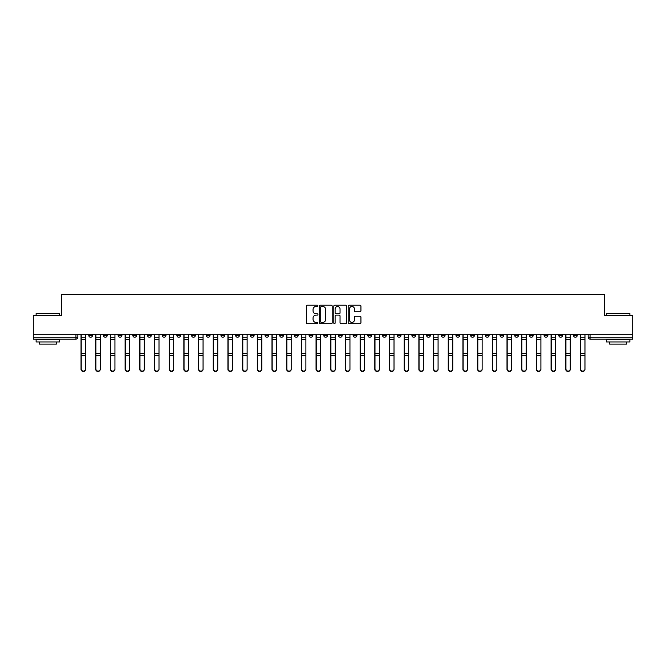 <?xml version="1.0" encoding="UTF-8"?>
<svg xmlns="http://www.w3.org/2000/svg" width="666" height="666" viewBox="0 0 666 666"><rect width="100%" height="100%" fill="white"/><g stroke="black" fill="none" stroke-linecap="round" stroke-linejoin="round"><path stroke-width="1" d="M317.932 305.861A0.649 0.649 0 0 0 317.291 305.211L307.467 305.211A0.924 0.924 0 0 0 306.543 306.135L306.543 322.769A0.924 0.924 0 0 0 307.467 323.693L317.291 323.693A0.649 0.649 0 0 0 317.932 323.043A0.649 0.649 0 0 0 317.291 322.402L316.017 322.402A2.955 2.955 0 0 1 313.062 319.447L313.062 318.057A2.955 2.955 0 0 1 316.017 315.101L317.291 315.101A0.649 0.649 0 0 0 317.932 314.452A0.649 0.649 0 0 0 317.291 313.803L316.017 313.803A2.955 2.955 0 0 1 313.062 310.847L313.062 309.465A2.955 2.955 0 0 1 316.017 306.502L317.291 306.502A0.649 0.649 0 0 0 317.932 305.861M573.476 334.315L573.476 335.356L577.239 335.356A1.881 1.881 0 0 1 575.357 337.237A1.881 1.881 0 0 1 573.476 335.356L573.476 334.315M485.348 334.315L485.348 335.356L489.11 335.356A1.881 1.881 0 0 1 487.229 337.237A1.881 1.881 0 0 1 485.348 335.356L485.348 334.315M470.654 334.315L470.654 335.356L474.425 335.356A1.881 1.881 0 0 1 472.544 337.237A1.881 1.881 0 0 1 470.654 335.356L470.654 334.315M382.525 334.315L382.525 335.356L386.297 335.356A1.881 1.881 0 0 1 384.407 337.237A1.881 1.881 0 0 1 382.525 335.356L382.525 334.315M367.84 334.315L367.84 335.356L371.603 335.356A1.881 1.881 0 0 1 369.722 337.237A1.881 1.881 0 0 1 367.84 335.356L367.84 334.315M353.147 334.315L353.147 335.356L356.918 335.356A1.881 1.881 0 0 1 355.036 337.237A1.881 1.881 0 0 1 353.147 335.356L353.147 334.315M323.776 334.315L323.776 335.356L327.539 335.356A1.881 1.881 0 0 1 325.657 337.237A1.881 1.881 0 0 1 323.776 335.356L323.776 334.315M294.397 335.356L294.397 334.315L294.397 335.356A1.881 1.881 0 0 0 296.278 337.237A1.881 1.881 0 0 1 294.397 335.356L298.16 335.356A1.881 1.881 0 0 1 296.278 337.237A1.881 1.881 0 0 0 298.16 335.356L298.16 334.315L298.16 335.356M279.703 335.356L279.703 334.315L279.703 335.356A1.881 1.881 0 0 0 281.593 337.237A1.881 1.881 0 0 1 279.703 335.356L283.475 335.356A1.881 1.881 0 0 1 281.593 337.237M265.018 335.356L265.018 334.315L265.018 335.356A1.881 1.881 0 0 0 266.9 337.237A1.881 1.881 0 0 1 265.018 335.356L268.789 335.356A1.881 1.881 0 0 1 266.9 337.237A1.881 1.881 0 0 0 268.789 335.356L268.789 334.315L268.789 335.356M250.333 334.315L250.333 335.356L254.096 335.356A1.881 1.881 0 0 1 252.214 337.237A1.881 1.881 0 0 1 250.333 335.356L250.333 334.315M235.639 334.315L235.639 335.356L239.41 335.356A1.881 1.881 0 0 1 237.529 337.237A1.881 1.881 0 0 1 235.639 335.356L235.639 334.315M220.954 334.315L220.954 335.356L224.717 335.356A1.881 1.881 0 0 1 222.835 337.237A1.881 1.881 0 0 1 220.954 335.356L220.954 334.315M206.269 335.356L206.269 334.315L206.269 335.356A1.881 1.881 0 0 0 208.15 337.237A1.881 1.881 0 0 1 206.269 335.356L210.031 335.356A1.881 1.881 0 0 1 208.15 337.237M176.89 335.356L176.89 334.315L176.89 335.356A1.881 1.881 0 0 0 178.771 337.237A1.881 1.881 0 0 1 176.89 335.356L180.653 335.356A1.881 1.881 0 0 1 178.771 337.237A1.881 1.881 0 0 0 180.653 335.356L180.653 334.315L180.653 335.356M162.204 335.356L162.204 334.315L162.204 335.356A1.881 1.881 0 0 0 164.086 337.237A1.881 1.881 0 0 1 162.204 335.356L165.967 335.356A1.881 1.881 0 0 1 164.086 337.237A1.881 1.881 0 0 0 165.967 335.356L165.967 334.315L165.967 335.356M147.511 335.356L147.511 334.315L147.511 335.356A1.881 1.881 0 0 0 149.392 337.237A1.881 1.881 0 0 1 147.511 335.356L151.282 335.356A1.881 1.881 0 0 1 149.392 337.237A1.881 1.881 0 0 0 151.282 335.356L151.282 334.315L151.282 335.356M132.825 335.356L132.825 334.315L132.825 335.356A1.881 1.881 0 0 0 134.707 337.237A1.881 1.881 0 0 1 132.825 335.356L136.588 335.356A1.881 1.881 0 0 1 134.707 337.237M118.132 335.356L118.132 334.315L118.132 335.356A1.881 1.881 0 0 0 120.022 337.237A1.881 1.881 0 0 1 118.132 335.356L121.903 335.356A1.881 1.881 0 0 1 120.022 337.237A1.881 1.881 0 0 0 121.903 335.356L121.903 334.315L121.903 335.356M103.446 335.356L103.446 334.315L103.446 335.356A1.881 1.881 0 0 0 105.328 337.237A1.881 1.881 0 0 1 103.446 335.356L107.209 335.356A1.881 1.881 0 0 1 105.328 337.237A1.881 1.881 0 0 0 107.209 335.356L107.209 334.315L107.209 335.356M360.006 311.73A0.924 0.924 0 0 0 360.93 310.806L360.93 306.135A0.924 0.924 0 0 0 360.006 305.211L349.101 305.211A0.924 0.924 0 0 0 348.176 306.135L348.176 322.769A0.924 0.924 0 0 0 349.101 323.693L360.006 323.693A0.924 0.924 0 0 0 360.93 322.769L360.93 317.133A0.924 0.924 0 0 0 360.006 316.208L355.344 316.208A0.924 0.924 0 0 0 354.42 317.133L354.42 319.93A2.473 2.473 0 0 1 351.948 322.402A2.473 2.473 0 0 1 349.475 319.93L349.475 308.974A2.473 2.473 0 0 1 351.948 306.502A2.473 2.473 0 0 1 354.42 308.974L354.42 310.806A0.924 0.924 0 0 0 355.344 311.73L360.006 311.73M33.3 334.315L33.3 315.584L61.355 315.584L61.355 294.588L604.645 294.588L604.645 315.584L632.7 315.584L632.7 334.315L33.3 334.315L33.3 337.237L77.839 337.237L77.839 334.315L77.839 337.237A1.881 1.881 0 0 1 75.949 339.119L33.3 339.119L33.3 337.237M332.192 306.135A0.924 0.924 0 0 0 331.268 305.211L320.363 305.211A0.924 0.924 0 0 0 319.439 306.135L319.439 322.769A0.924 0.924 0 0 0 320.363 323.693L331.268 323.693A0.924 0.924 0 0 0 332.192 322.769L332.192 306.135M334.732 305.211L345.637 305.211A0.924 0.924 0 0 1 346.561 306.135L346.561 322.769A0.924 0.924 0 0 1 345.637 323.693L340.975 323.693A0.924 0.924 0 0 1 340.043 322.769L340.043 316.025A0.924 0.924 0 0 0 339.119 315.101L336.03 315.101A0.924 0.924 0 0 0 335.106 316.025L335.106 323.043A0.649 0.649 0 0 1 334.457 323.693A0.649 0.649 0 0 1 333.808 323.043L333.808 306.135A0.924 0.924 0 0 1 334.732 305.211M588.161 334.315L588.161 337.237L632.7 337.237L632.7 339.119L590.051 339.119A1.881 1.881 0 0 1 588.161 337.237A1.881 1.881 0 0 0 590.051 339.119L590.051 334.315M632.7 334.315L632.7 337.237M577.239 334.315L577.239 335.356A1.881 1.881 0 0 1 575.357 337.237M562.554 334.315L562.554 335.356A1.881 1.881 0 0 1 560.672 337.237A1.881 1.881 0 0 1 558.791 335.356L562.554 335.356M558.791 334.315L558.791 335.356M547.868 334.315L547.868 335.356A1.881 1.881 0 0 1 545.978 337.237A1.881 1.881 0 0 1 544.097 335.356L547.868 335.356M544.097 334.315L544.097 335.356M533.175 334.315L533.175 335.356A1.881 1.881 0 0 1 531.293 337.237A1.881 1.881 0 0 1 529.412 335.356A1.881 1.881 0 0 0 531.293 337.237M529.412 334.315L529.412 335.356L533.175 335.356M518.489 334.315L518.489 335.356A1.881 1.881 0 0 1 516.608 337.237A1.881 1.881 0 0 1 514.718 335.356L518.489 335.356M514.718 334.315L514.718 335.356M503.796 334.315L503.796 335.356A1.881 1.881 0 0 1 501.914 337.237A1.881 1.881 0 0 1 500.033 335.356L503.796 335.356M500.033 334.315L500.033 335.356M489.11 334.315L489.11 335.356M474.425 334.315L474.425 335.356L474.425 334.315M459.731 334.315L459.731 335.356A1.881 1.881 0 0 1 457.85 337.237A1.881 1.881 0 0 1 455.969 335.356L459.731 335.356M455.969 334.315L455.969 335.356M445.046 334.315L445.046 335.356A1.881 1.881 0 0 1 443.165 337.237A1.881 1.881 0 0 1 441.283 335.356L445.046 335.356M441.283 334.315L441.283 335.356M430.361 334.315L430.361 335.356A1.881 1.881 0 0 1 428.471 337.237A1.881 1.881 0 0 1 426.59 335.356L430.361 335.356M426.59 334.315L426.59 335.356M415.667 334.315L415.667 335.356A1.881 1.881 0 0 1 413.786 337.237A1.881 1.881 0 0 1 411.904 335.356L415.667 335.356M411.904 334.315L411.904 335.356M400.982 334.315L400.982 335.356A1.881 1.881 0 0 1 399.101 337.237A1.881 1.881 0 0 1 397.211 335.356L400.982 335.356M397.211 334.315L397.211 335.356M386.297 334.315L386.297 335.356A1.881 1.881 0 0 1 384.407 337.237M371.603 334.315L371.603 335.356M356.918 335.356L356.918 334.315L356.918 335.356A1.881 1.881 0 0 1 355.036 337.237M342.224 334.315L342.224 335.356A1.881 1.881 0 0 1 340.343 337.237A1.881 1.881 0 0 1 338.461 335.356A1.881 1.881 0 0 0 340.343 337.237A1.881 1.881 0 0 0 342.224 335.356L338.461 335.356L338.461 334.315M327.539 335.356L327.539 334.315L327.539 335.356A1.881 1.881 0 0 1 325.657 337.237M312.853 334.315L312.853 335.356A1.881 1.881 0 0 1 310.964 337.237A1.881 1.881 0 0 1 309.082 335.356A1.881 1.881 0 0 0 310.964 337.237M309.082 334.315L309.082 335.356L312.853 335.356M283.475 334.315L283.475 335.356L283.475 334.315M254.096 335.356L254.096 334.315L254.096 335.356A1.881 1.881 0 0 1 252.214 337.237M239.41 335.356L239.41 334.315L239.41 335.356A1.881 1.881 0 0 1 237.529 337.237M224.717 335.356L224.717 334.315L224.717 335.356A1.881 1.881 0 0 1 222.835 337.237M210.031 334.315L210.031 335.356L210.031 334.315M195.346 335.356L195.346 334.315L195.346 335.356A1.881 1.881 0 0 1 193.456 337.237A1.881 1.881 0 0 1 191.575 335.356L195.346 335.356A1.881 1.881 0 0 1 193.456 337.237M191.575 334.315L191.575 335.356M136.588 334.315L136.588 335.356L136.588 334.315M92.524 334.315L92.524 335.356A1.881 1.881 0 0 1 90.643 337.237A1.881 1.881 0 0 1 88.761 335.356A1.881 1.881 0 0 0 90.643 337.237A1.881 1.881 0 0 0 92.524 335.356L92.524 334.315M88.761 334.315L88.761 335.356L92.524 335.356M75.949 334.315L75.949 339.119A1.881 1.881 0 0 0 77.839 337.237M321.378 306.502A0.649 0.649 0 0 0 320.729 307.151L320.729 321.753A0.649 0.649 0 0 0 321.378 322.402L322.719 322.402A2.955 2.955 0 0 0 325.674 319.447L325.674 309.465A2.955 2.955 0 0 0 322.719 306.502L321.378 306.502M340.043 309.024A2.473 2.473 0 0 0 337.579 306.551A2.473 2.473 0 0 0 335.106 309.024L335.106 312.878A0.924 0.924 0 0 0 336.03 313.803L339.119 313.803A0.924 0.924 0 0 0 340.043 312.878L340.043 309.024M81.036 334.315L81.036 369.33A2.165 2.09 180 0 0 83.3 371.412M85.556 369.006L85.556 369.33A2.165 2.09 180 0 1 83.392 371.42A2.165 2.09 180 0 1 81.227 369.33L81.227 369.006A2.165 2.09 0 0 0 83.392 371.087A2.165 2.09 0 0 0 85.556 369.006L85.556 355.586L81.227 355.586L81.227 369.006M81.227 334.315L81.227 355.586M85.556 334.315L85.556 355.586M95.729 334.315L95.729 369.33A2.165 2.09 180 0 0 97.985 371.412M110.414 334.315L110.414 369.33A2.165 2.09 180 0 0 112.671 371.412M100.241 369.006L100.241 369.33A2.165 2.09 180 0 1 98.077 371.42A2.165 2.09 180 0 1 95.912 369.33L95.912 369.006A2.165 2.09 0 0 0 98.077 371.087A2.165 2.09 0 0 0 100.241 369.006L100.241 355.586L95.912 355.586L95.912 369.006M95.912 334.315L95.912 355.586M100.241 334.315L100.241 355.586M114.935 369.006L114.935 369.33A2.165 2.09 180 0 1 112.77 371.42A2.165 2.09 180 0 1 110.606 369.33L110.606 369.006A2.165 2.09 0 0 0 112.77 371.087A2.165 2.09 0 0 0 114.935 369.006L114.935 355.586L110.606 355.586L110.606 369.006M110.606 334.315L110.606 355.586M114.935 334.315L114.935 355.586M36.122 313.511L59.665 313.511L36.122 313.511L36.122 315.584M59.665 341.949L36.122 341.949L36.122 339.593L59.665 339.593L59.665 341.949M56.369 341.949L56.369 344.114L39.419 344.114L39.419 341.949M606.335 313.511L629.878 313.511L606.335 313.511L606.335 315.584M629.878 341.949L606.335 341.949L606.335 339.593L629.878 339.593L629.878 341.949M626.581 341.949L626.581 344.114L609.631 344.114L609.631 341.949M125.1 334.315L125.1 369.33A2.165 2.09 180 0 0 127.364 371.412M139.793 334.315L139.793 369.33A2.165 2.09 180 0 0 142.049 371.412M154.479 334.315L154.479 369.33A2.165 2.09 180 0 0 156.743 371.412M129.62 369.006L129.62 369.33A2.165 2.09 180 0 1 127.456 371.42A2.165 2.09 180 0 1 125.291 369.33L125.291 369.006A2.165 2.09 0 0 0 127.456 371.087A2.165 2.09 0 0 0 129.62 369.006L129.62 355.586L125.291 355.586L125.291 369.006M125.291 334.315L125.291 355.586M129.62 334.315L129.62 355.586M144.314 369.006L144.314 369.33A2.165 2.09 180 0 1 142.141 371.42A2.165 2.09 180 0 1 139.977 369.33L139.977 369.006A2.165 2.09 0 0 0 142.141 371.087A2.165 2.09 0 0 0 144.314 369.006L144.314 355.586L139.977 355.586L139.977 369.006M139.977 334.315L139.977 355.586M144.314 334.315L144.314 355.586M158.999 369.006L158.999 369.33A2.165 2.09 180 0 1 156.835 371.42A2.165 2.09 180 0 1 154.67 369.33L154.67 369.006A2.165 2.09 0 0 0 156.835 371.087A2.165 2.09 0 0 0 158.999 369.006L158.999 355.586L154.67 355.586L154.67 369.006M154.67 334.315L154.67 355.586M158.999 334.315L158.999 355.586M173.684 369.006L173.684 369.33A2.165 2.09 180 0 1 171.52 371.42A2.165 2.09 180 0 1 169.355 369.33L169.355 369.006A2.165 2.09 0 0 0 171.52 371.087A2.165 2.09 0 0 0 173.684 369.006L173.684 355.586L169.355 355.586L169.355 369.006M169.355 334.315L169.355 355.586M173.684 334.315L173.684 355.586M188.378 369.006L188.378 369.33A2.165 2.09 180 0 1 186.214 371.42A2.165 2.09 180 0 1 184.041 369.33L184.041 369.006A2.165 2.09 0 0 0 186.214 371.087A2.165 2.09 0 0 0 188.378 369.006L188.378 355.586L184.041 355.586L184.041 369.006M184.041 334.315L184.041 355.586M188.378 334.315L188.378 355.586M203.063 369.006L203.063 369.33A2.165 2.09 180 0 1 200.899 371.42A2.165 2.09 180 0 1 198.734 369.33L198.734 369.006A2.165 2.09 0 0 0 200.899 371.087A2.165 2.09 0 0 0 203.063 369.006L203.063 355.586L198.734 355.586L198.734 369.006M198.734 334.315L198.734 355.586M203.063 334.315L203.063 355.586M217.749 369.006L217.749 369.33A2.165 2.09 180 0 1 215.584 371.42A2.165 2.09 180 0 1 213.42 369.33L213.42 369.006A2.165 2.09 0 0 0 215.584 371.087A2.165 2.09 0 0 0 217.749 369.006L217.749 355.586L213.42 355.586L213.42 369.006M213.42 334.315L213.42 355.586M217.749 334.315L217.749 355.586M232.442 369.006L232.442 369.33A2.165 2.09 180 0 1 230.278 371.42A2.165 2.09 180 0 1 228.113 369.33L228.113 369.006A2.165 2.09 0 0 0 230.278 371.087A2.165 2.09 0 0 0 232.442 369.006L232.442 355.586L228.113 355.586L228.113 369.006M228.113 334.315L228.113 355.586M232.442 334.315L232.442 355.586M247.128 369.006L247.128 369.33A2.165 2.09 180 0 1 244.963 371.42A2.165 2.09 180 0 1 242.799 369.33L242.799 369.006A2.165 2.09 0 0 0 244.963 371.087A2.165 2.09 0 0 0 247.128 369.006L247.128 355.586L242.799 355.586L242.799 369.006M242.799 334.315L242.799 355.586M247.128 334.315L247.128 355.586M261.821 369.006L261.821 369.33A2.165 2.09 180 0 1 259.648 371.42A2.165 2.09 180 0 1 257.484 369.33L257.484 369.006A2.165 2.09 0 0 0 259.648 371.087A2.165 2.09 0 0 0 261.821 369.006L261.821 355.586L257.484 355.586L257.484 369.006M257.484 334.315L257.484 355.586M261.821 334.315L261.821 355.586M276.507 369.006L276.507 369.33A2.165 2.09 180 0 1 274.342 371.42A2.165 2.09 180 0 1 272.178 369.33L272.178 369.006A2.165 2.09 0 0 0 274.342 371.087A2.165 2.09 0 0 0 276.507 369.006L276.507 355.586L272.178 355.586L272.178 369.006M272.178 334.315L272.178 355.586M276.507 334.315L276.507 355.586M291.192 369.006L291.192 369.33A2.165 2.09 180 0 1 289.027 371.42A2.165 2.09 180 0 1 286.863 369.33L286.863 369.006A2.165 2.09 0 0 0 289.027 371.087A2.165 2.09 0 0 0 291.192 369.006L291.192 355.586L286.863 355.586L286.863 369.006M286.863 334.315L286.863 355.586M291.192 334.315L291.192 355.586M305.885 369.006L305.885 369.33A2.165 2.09 180 0 1 303.721 371.42A2.165 2.09 180 0 1 301.548 369.33L301.548 369.006A2.165 2.09 0 0 0 303.721 371.087A2.165 2.09 0 0 0 305.885 369.006L305.885 355.586L301.548 355.586L301.548 369.006M301.548 334.315L301.548 355.586M305.885 334.315L305.885 355.586M320.571 369.006L320.571 369.33A2.165 2.09 180 0 1 318.406 371.42A2.165 2.09 180 0 1 316.242 369.33L316.242 369.006A2.165 2.09 0 0 0 318.406 371.087A2.165 2.09 0 0 0 320.571 369.006L320.571 355.586L316.242 355.586L316.242 369.006M316.242 334.315L316.242 355.586M320.571 334.315L320.571 355.586M335.256 369.006L335.256 369.33A2.165 2.09 180 0 1 333.092 371.42A2.165 2.09 180 0 1 330.927 369.33L330.927 369.006A2.165 2.09 0 0 0 333.092 371.087A2.165 2.09 0 0 0 335.256 369.006L335.256 355.586L330.927 355.586L330.927 369.006M330.927 334.315L330.927 355.586M335.256 334.315L335.256 355.586M349.95 369.006L349.95 369.33A2.165 2.09 180 0 1 347.785 371.42A2.165 2.09 180 0 1 345.621 369.33L345.621 369.006A2.165 2.09 0 0 0 347.785 371.087A2.165 2.09 0 0 0 349.95 369.006L349.95 355.586L345.621 355.586L345.621 369.006M345.621 334.315L345.621 355.586M349.95 334.315L349.95 355.586M364.635 369.006L364.635 369.33A2.165 2.09 180 0 1 362.471 371.42A2.165 2.09 180 0 1 360.306 369.33L360.306 369.006A2.165 2.09 0 0 0 362.471 371.087A2.165 2.09 0 0 0 364.635 369.006L364.635 355.586L360.306 355.586L360.306 369.006M360.306 334.315L360.306 355.586M364.635 334.315L364.635 355.586M379.329 369.006L379.329 369.33A2.165 2.09 180 0 1 377.156 371.42A2.165 2.09 180 0 1 374.991 369.33L374.991 369.006A2.165 2.09 0 0 0 377.156 371.087A2.165 2.09 0 0 0 379.329 369.006L379.329 355.586L374.991 355.586L374.991 369.006M374.991 334.315L374.991 355.586M379.329 334.315L379.329 355.586M394.014 369.006L394.014 369.33A2.165 2.09 180 0 1 391.849 371.42A2.165 2.09 180 0 1 389.685 369.33L389.685 369.006A2.165 2.09 0 0 0 391.849 371.087A2.165 2.09 0 0 0 394.014 369.006L394.014 355.586L389.685 355.586L389.685 369.006M389.685 334.315L389.685 355.586M394.014 334.315L394.014 355.586M169.164 334.315L169.164 369.33A2.165 2.09 180 0 0 171.428 371.412M183.858 334.315L183.858 369.33A2.165 2.09 180 0 0 186.114 371.412M198.543 334.315L198.543 369.33A2.165 2.09 180 0 0 200.807 371.412M213.237 334.315L213.237 369.33A2.165 2.09 180 0 0 215.493 371.412M227.922 334.315L227.922 369.33A2.165 2.09 180 0 0 230.178 371.412M242.607 334.315L242.607 369.33A2.165 2.09 180 0 0 244.872 371.412M257.301 334.315L257.301 369.33A2.165 2.09 180 0 0 259.557 371.412M271.986 334.315L271.986 369.33A2.165 2.09 180 0 0 274.25 371.412M286.671 334.315L286.671 369.33A2.165 2.09 180 0 0 288.936 371.412M301.365 334.315L301.365 369.33A2.165 2.09 180 0 0 303.621 371.412M316.05 334.315L316.05 369.33A2.165 2.09 180 0 0 318.315 371.412M330.744 334.315L330.744 369.33A2.165 2.09 180 0 0 333 371.412M345.429 334.315L345.429 369.33A2.165 2.09 180 0 0 347.685 371.412M360.115 334.315L360.115 369.33A2.165 2.09 180 0 0 362.379 371.412M374.808 334.315L374.808 369.33A2.165 2.09 180 0 0 377.064 371.412M389.493 334.315L389.493 369.33A2.165 2.09 180 0 0 391.75 371.412M404.179 334.315L404.179 369.33A2.165 2.09 180 0 0 406.443 371.412M418.872 334.315L418.872 369.33A2.165 2.09 180 0 0 421.128 371.412M433.558 334.315L433.558 369.33A2.165 2.09 180 0 0 435.822 371.412M448.251 334.315L448.251 369.33A2.165 2.09 180 0 0 450.507 371.412M408.699 369.006L408.699 369.33A2.165 2.09 180 0 1 406.535 371.42A2.165 2.09 180 0 1 404.37 369.33L404.37 369.006A2.165 2.09 0 0 0 406.535 371.087A2.165 2.09 0 0 0 408.699 369.006L408.699 355.586L404.37 355.586L404.37 369.006M404.37 334.315L404.37 355.586M408.699 334.315L408.699 355.586M423.393 369.006L423.393 369.33A2.165 2.09 180 0 1 421.228 371.42A2.165 2.09 180 0 1 419.056 369.33L419.056 369.006A2.165 2.09 0 0 0 421.228 371.087A2.165 2.09 0 0 0 423.393 369.006L423.393 355.586L419.056 355.586L419.056 369.006M419.056 334.315L419.056 355.586M423.393 334.315L423.393 355.586M438.078 369.006L438.078 369.33A2.165 2.09 180 0 1 435.914 371.42A2.165 2.09 180 0 1 433.749 369.33L433.749 369.006A2.165 2.09 0 0 0 435.914 371.087A2.165 2.09 0 0 0 438.078 369.006L438.078 355.586L433.749 355.586L433.749 369.006M433.749 334.315L433.749 355.586M438.078 334.315L438.078 355.586M452.763 369.006L452.763 369.33A2.165 2.09 180 0 1 450.599 371.42A2.165 2.09 180 0 1 448.434 369.33L448.434 369.006A2.165 2.09 0 0 0 450.599 371.087A2.165 2.09 0 0 0 452.763 369.006L452.763 355.586L448.434 355.586L448.434 369.006M448.434 334.315L448.434 355.586M452.763 334.315L452.763 355.586M462.937 334.315L462.937 369.33A2.165 2.09 180 0 0 465.193 371.412M467.457 369.006L467.457 369.33A2.165 2.09 180 0 1 465.293 371.42A2.165 2.09 180 0 1 463.128 369.33L463.128 369.006A2.165 2.09 0 0 0 465.293 371.087A2.165 2.09 0 0 0 467.457 369.006L467.457 355.586L463.128 355.586L463.128 369.006M463.128 334.315L463.128 355.586M467.457 334.315L467.457 355.586M477.622 334.315L477.622 369.33A2.165 2.09 180 0 0 479.886 371.412M482.142 369.006L482.142 369.33A2.165 2.09 180 0 1 479.978 371.42A2.165 2.09 180 0 1 477.813 369.33L477.813 369.006A2.165 2.09 0 0 0 479.978 371.087A2.165 2.09 0 0 0 482.142 369.006L482.142 355.586L477.813 355.586L477.813 369.006M477.813 334.315L477.813 355.586M482.142 334.315L482.142 355.586M492.316 334.315L492.316 369.33A2.165 2.09 180 0 0 494.572 371.412M496.836 369.006L496.836 369.33A2.165 2.09 180 0 1 494.663 371.42A2.165 2.09 180 0 1 492.499 369.33L492.499 369.006A2.165 2.09 0 0 0 494.663 371.087A2.165 2.09 0 0 0 496.836 369.006L496.836 355.586L492.499 355.586L492.499 369.006M492.499 334.315L492.499 355.586M496.836 334.315L496.836 355.586M507.001 334.315L507.001 369.33A2.165 2.09 180 0 0 509.257 371.412M511.521 369.006L511.521 369.33A2.165 2.09 180 0 1 509.357 371.42A2.165 2.09 180 0 1 507.192 369.33L507.192 369.006A2.165 2.09 0 0 0 509.357 371.087A2.165 2.09 0 0 0 511.521 369.006L511.521 355.586L507.192 355.586L507.192 369.006M507.192 334.315L507.192 355.586M511.521 334.315L511.521 355.586M521.686 334.315L521.686 369.33A2.165 2.09 180 0 0 523.951 371.412M526.207 369.006L526.207 369.33A2.165 2.09 180 0 1 524.042 371.42A2.165 2.09 180 0 1 521.878 369.33L521.878 369.006A2.165 2.09 0 0 0 524.042 371.087A2.165 2.09 0 0 0 526.207 369.006L526.207 355.586L521.878 355.586L521.878 369.006M521.878 334.315L521.878 355.586M526.207 334.315L526.207 355.586M536.38 334.315L536.38 369.33A2.165 2.09 180 0 0 538.636 371.412M540.9 369.006L540.9 369.33A2.165 2.09 180 0 1 538.736 371.42A2.165 2.09 180 0 1 536.563 369.33L536.563 369.006A2.165 2.09 0 0 0 538.736 371.087A2.165 2.09 0 0 0 540.9 369.006L540.9 355.586L536.563 355.586L536.563 369.006M536.563 334.315L536.563 355.586M540.9 334.315L540.9 355.586M551.065 334.315L551.065 369.33A2.165 2.09 180 0 0 553.329 371.412M555.586 369.006L555.586 369.33A2.165 2.09 180 0 1 553.421 371.42A2.165 2.09 180 0 1 551.257 369.33L551.257 369.006A2.165 2.09 0 0 0 553.421 371.087A2.165 2.09 0 0 0 555.586 369.006L555.586 355.586L551.257 355.586L551.257 369.006M551.257 334.315L551.257 355.586M555.586 334.315L555.586 355.586M565.759 334.315L565.759 369.33A2.165 2.09 180 0 0 568.015 371.412M570.271 369.006L570.271 369.33A2.165 2.09 180 0 1 568.106 371.42A2.165 2.09 180 0 1 565.942 369.33L565.942 369.006A2.165 2.09 0 0 0 568.106 371.087A2.165 2.09 0 0 0 570.271 369.006L570.271 355.586L565.942 355.586L565.942 369.006M565.942 334.315L565.942 355.586M570.271 334.315L570.271 355.586M580.444 334.315L580.444 369.33A2.165 2.09 180 0 0 582.7 371.412M584.964 369.006L584.964 369.33A2.165 2.09 180 0 1 582.8 371.42A2.165 2.09 180 0 1 580.635 369.33L580.635 369.006A2.165 2.09 0 0 0 582.8 371.087A2.165 2.09 0 0 0 584.964 369.006L584.964 355.586L580.635 355.586L580.635 369.006M580.635 334.315L580.635 355.586M584.964 334.315L584.964 355.586M81.036 337.237L85.556 337.237M85.556 353.321L81.227 353.321M85.556 339.51L81.227 339.51M95.729 337.237L100.241 337.237M110.414 337.237L114.935 337.237M100.241 353.321L95.912 353.321M100.241 339.51L95.912 339.51M114.935 353.321L110.606 353.321M114.935 339.51L110.606 339.51M125.1 337.237L129.62 337.237M139.793 337.237L144.314 337.237M154.479 337.237L158.999 337.237M129.62 353.321L125.291 353.321M129.62 339.51L125.291 339.51M144.314 353.321L139.977 353.321M144.314 339.51L139.977 339.51M158.999 353.321L154.67 353.321M158.999 339.51L154.67 339.51M173.684 337.237L169.164 337.237M173.684 353.321L169.355 353.321M173.684 339.51L169.355 339.51M188.378 337.237L183.858 337.237M188.378 353.321L184.041 353.321M188.378 339.51L184.041 339.51M203.063 337.237L198.543 337.237M203.063 353.321L198.734 353.321M203.063 339.51L198.734 339.51M217.749 337.237L213.237 337.237M217.749 353.321L213.42 353.321M217.749 339.51L213.42 339.51M232.442 337.237L227.922 337.237M232.442 353.321L228.113 353.321M232.442 339.51L228.113 339.51M247.128 337.237L242.607 337.237M247.128 353.321L242.799 353.321M247.128 339.51L242.799 339.51M261.821 337.237L257.301 337.237M261.821 353.321L257.484 353.321M261.821 339.51L257.484 339.51M276.507 337.237L271.986 337.237M276.507 353.321L272.178 353.321M276.507 339.51L272.178 339.51M291.192 337.237L286.671 337.237M291.192 353.321L286.863 353.321M291.192 339.51L286.863 339.51M305.885 337.237L301.365 337.237M305.885 353.321L301.548 353.321M305.885 339.51L301.548 339.51M320.571 337.237L316.05 337.237M320.571 353.321L316.242 353.321M320.571 339.51L316.242 339.51M335.256 337.237L330.744 337.237M335.256 353.321L330.927 353.321M335.256 339.51L330.927 339.51M349.95 337.237L345.429 337.237M349.95 353.321L345.621 353.321M349.95 339.51L345.621 339.51M364.635 337.237L360.115 337.237M364.635 353.321L360.306 353.321M364.635 339.51L360.306 339.51M379.329 337.237L374.808 337.237M379.329 353.321L374.991 353.321M379.329 339.51L374.991 339.51M394.014 337.237L389.493 337.237M394.014 353.321L389.685 353.321M394.014 339.51L389.685 339.51M404.179 337.237L408.699 337.237M418.872 337.237L423.393 337.237M433.558 337.237L438.078 337.237M448.251 337.237L452.763 337.237M408.699 353.321L404.37 353.321M408.699 339.51L404.37 339.51M423.393 353.321L419.056 353.321M423.393 339.51L419.056 339.51M438.078 353.321L433.749 353.321M438.078 339.51L433.749 339.51M452.763 353.321L448.434 353.321M452.763 339.51L448.434 339.51M462.937 337.237L467.457 337.237M467.457 353.321L463.128 353.321M467.457 339.51L463.128 339.51M477.622 337.237L482.142 337.237M482.142 353.321L477.813 353.321M482.142 339.51L477.813 339.51M492.316 337.237L496.836 337.237M496.836 353.321L492.499 353.321M496.836 339.51L492.499 339.51M507.001 337.237L511.521 337.237M511.521 353.321L507.192 353.321M511.521 339.51L507.192 339.51M521.686 337.237L526.207 337.237M526.207 353.321L521.878 353.321M526.207 339.51L521.878 339.51M536.38 337.237L540.9 337.237M540.9 353.321L536.563 353.321M540.9 339.51L536.563 339.51M551.065 337.237L555.586 337.237M555.586 353.321L551.257 353.321M555.586 339.51L551.257 339.51M565.759 337.237L570.271 337.237M570.271 353.321L565.942 353.321M570.271 339.51L565.942 339.51M580.444 337.237L584.964 337.237M584.964 353.321L580.635 353.321M584.964 339.51L580.635 339.51M59.665 315.584L59.665 313.511M54.296 339.593L54.296 339.119M41.492 339.593L41.492 339.119M629.878 315.584L629.878 313.511M624.508 339.593L624.508 339.119M611.704 339.593L611.704 339.119"/></g></svg>
